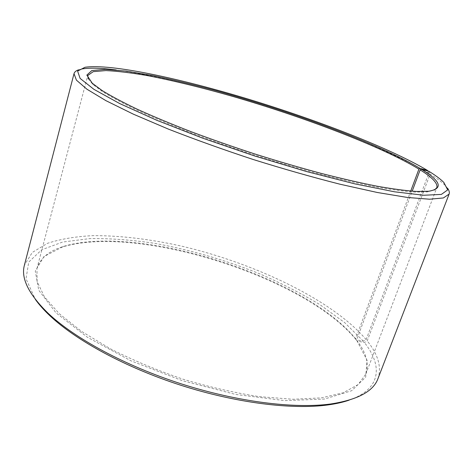 <?xml version="1.0" encoding="UTF-8"?>
<svg xmlns="http://www.w3.org/2000/svg" width="473" height="473" viewBox="0 0 473 473"><rect width="100%" height="100%" fill="white"/><g stroke="black" fill="none" stroke-linecap="round" stroke-linejoin="round"><path stroke-width="0.35" stroke-dasharray="2.37 1.77" d="M427.787 170.972L428.786 173.284L366.143 339.59L363.37 341.21L356.11 339.756L355.601 338.786L410.724 191.074M355.601 338.786C305.534 276.835 138.258 223.699 63.542 246.427C48.979 250.897 40.116 258.252 36.947 268.493L37.131 281.589L44.415 296.831L59.22 313.676L81.48 331.36L110.516 348.891C132.836 360.184 156.935 370.264 182.815 379.127C209.025 386.985 234.49 392.821 259.21 396.628L293.024 399.277L321.415 397.864L343.262 392.779L358.055 384.62L365.824 374.084C369.212 363.914 366.285 352.775 357.05 340.661L356.571 340.028L412.184 191.187M88.28 78.896L93.039 84.584L102.812 91.851C111.799 97.408 123.388 103.593 137.584 110.41C153.187 117.517 170.824 124.902 190.489 132.57C211.047 140.268 232.468 147.771 254.758 155.067C277.125 162.103 298.906 168.477 320.109 174.182C340.56 179.397 359.202 183.66 376.023 186.965C391.532 189.685 404.557 191.405 415.099 192.115L427.273 191.896L434.456 190.04M428.786 173.284C363.944 134.397 201.788 81.279 116.246 69.974M84.98 67.278L81.93 68.957L78.589 69.821M447.618 188.307L445.406 185.658C442.024 182.188 436.934 178.345 430.134 174.117L367.208 340.921L364.417 342.529L357.085 341.009L356.571 340.028M428.893 171.279L430.134 174.117M366.143 339.59C332.62 300.225 256.141 263.839 182.885 246.433C150.94 239.208 121.082 235.601 93.317 235.625C75.775 236.459 60.467 239.036 47.395 243.359L32.294 252.44L24.425 265.122M377.968 378.637C381.764 367.125 378.181 354.549 367.208 340.921M363.37 341.21L344.734 322.657L320.103 304.789C301.295 293.414 280.844 282.96 258.761 273.424C224.498 259.76 189.714 249.72 154.411 243.293C131.464 239.87 109.86 238.309 89.616 238.617L62.661 242.04L41.683 249.785L28.752 262.054L26.009 278.763L35.333 299.362M349.175 400.128C381.545 388.936 382.681 365.599 364.417 342.529M356.11 339.756C305.688 277.361 137.809 224.031 62.542 246.93L43.989 256.549L35.28 271.094L38.739 290.209L56.045 312.872L87.404 337.249L130.909 360.798L182.318 380.682L235.69 394.441L284.776 400.619L324.466 399.052L351.729 390.698L365.67 377.17L367.054 360.272L357.085 341.009M365.824 374.084L436.851 187.621M36.947 268.493L87.747 75.538M427.273 191.896L428.709 191.252M93.039 84.584L92.253 83.23M443.905 182.519L445.406 185.658M63.542 246.427L62.542 246.93M357.05 340.661L357.57 341.648"/><path stroke-width="0.71" d="M410.724 191.074L418.924 169.092C381.067 146.263 303.796 116.991 232.686 96.38C201.746 87.552 173.355 80.635 147.499 75.627C131.293 72.812 117.434 71.133 105.922 70.583L93.222 71.66L87.747 75.538L88.28 78.896M412.184 191.187L420.154 169.854L421.337 169.18L428.893 171.279C435.592 175.406 440.594 179.155 443.905 182.519L447.677 189.91L441.368 194.409L423.79 195.248L394.6 191.813L354.732 183.837L306.699 171.581L254.486 155.919L202.905 138.252L156.717 120.26L119.657 103.54L93.92 89.338L80.12 78.423L77.607 71.092L84.98 67.278C110.783 63.406 180.668 78.589 249.407 99.472C318.412 120.526 390.225 148.274 427.568 170.469L427.787 170.972M434.456 190.04L436.851 187.621C437.903 183.358 432.34 177.44 420.154 169.854M418.924 169.092L420.095 168.412C378.246 143.402 290.304 110.972 213.766 90.077C191.961 84.295 171.421 79.417 152.152 75.444L126.279 71.116L105.615 69.336L91.868 70.53L86.843 75.083L92.253 83.23L102.062 90.503C111.096 96.072 122.761 102.28 137.046 109.127C152.755 116.263 170.517 123.684 190.329 131.399C211.041 139.151 232.627 146.701 255.083 154.056C277.621 161.145 299.563 167.572 320.919 173.325C341.518 178.587 360.278 182.891 377.206 186.232C392.809 188.981 405.905 190.725 416.494 191.453L428.709 191.252C443.508 188.644 441.049 181.289 421.337 169.18M420.095 168.412L427.568 170.469M116.246 69.974C101.104 67.994 89.663 67.657 81.93 68.957M78.589 69.821C76.005 70.719 74.474 72.008 74.007 73.682L76.425 80.15L86.896 89.184L105.893 100.643L133.321 114.153L168.299 129.07C194.876 139.464 223.221 149.616 253.321 159.537C283.569 168.991 312.523 177.233 340.188 184.257L377.312 192.487L407.478 197.472L429.596 199.216L443.367 197.956L449.096 194.113C449.693 192.476 449.202 190.542 447.618 188.307M74.007 73.682L24.425 265.122C20.729 278.171 28.67 294.265 48.246 313.398C74.734 338.372 125.038 365.789 181.295 383.875C237.564 401.92 294.425 408.903 330.497 404.019C357.558 399.856 373.38 391.396 377.968 378.637L449.096 194.113M35.333 299.362C39.099 304.671 44.001 310.17 50.026 315.852C76.159 340.519 125.587 367.491 180.852 385.259C236.122 402.984 292.018 409.825 327.629 404.977C335.836 403.865 343.014 402.251 349.175 400.128M327.629 404.977L330.497 404.019M50.026 315.852L48.246 313.398"/></g></svg>
